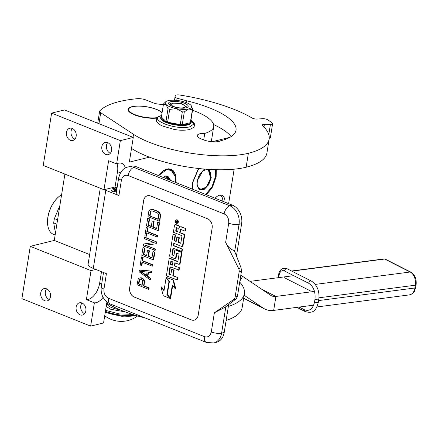 <?xml version="1.0" encoding="UTF-8"?>
<svg xmlns="http://www.w3.org/2000/svg" width="438" height="438" viewBox="0 0 438 438"><rect width="100%" height="100%" fill="white"/><g stroke="black" fill="none" stroke-linecap="round" stroke-linejoin="round"><path stroke-width="0.66" d="M117.083 187.809L115.057 186.999L117.515 171.658A14.854 8.327 111.8 0 0 117.006 163.724M125.356 168.044A14.854 8.327 111.8 0 0 121.797 163.341A14.854 8.327 111.8 0 0 118.512 163.182A14.854 8.327 111.8 0 0 116.623 163.916L108.629 160.719L103.981 189.731L115.057 186.999M64.901 174.094L54.279 240.418L30.277 246.331L21.9 298.634L90.639 326.129L103.565 322.948L106.921 301.99M149.468 157.16L129.325 162.126L133.278 137.439L64.534 109.943L51.613 113.124L43.236 165.433L103.981 189.731M222.86 201.332A10.545 5.913 111.8 0 0 220.035 195.222A10.545 5.913 111.8 0 0 219.865 195.162M229.846 137.357L212.112 141.726M228.625 203.637L234.144 169.172M30.277 246.331L91.027 270.629L86.379 299.636L94.373 302.833L90.639 326.129M81.955 302.992A6.313 4.851 76.2 0 1 85.941 309.321A6.313 4.851 76.2 0 1 82.514 315.048A6.313 4.851 76.2 0 1 80.055 314.845A6.313 4.851 76.2 0 1 76.07 308.516A6.313 4.851 76.2 0 1 79.492 302.789A6.313 4.851 76.2 0 1 81.955 302.992M46.554 288.834A6.313 4.851 76.2 0 1 50.545 295.163A6.313 4.851 76.2 0 1 47.118 300.89A6.313 4.851 76.2 0 1 44.654 300.687A6.313 4.851 76.2 0 1 40.668 294.358A6.313 4.851 76.2 0 1 44.096 288.631A6.313 4.851 76.2 0 1 46.554 288.834M54.279 240.418L89.642 254.56M91.027 270.629L95.812 269.447M51.613 113.124L120.357 140.62L116.623 163.916M107.644 142.591A6.313 4.851 76.2 0 1 111.635 148.92A6.313 4.851 76.2 0 1 108.208 154.647A6.313 4.851 76.2 0 1 105.75 154.444A6.313 4.851 76.2 0 1 101.758 148.115A6.313 4.851 76.2 0 1 105.186 142.388A6.313 4.851 76.2 0 1 107.644 142.591M72.248 128.427A6.313 4.851 76.2 0 1 76.234 134.762A6.313 4.851 76.2 0 1 72.807 140.489A6.313 4.851 76.2 0 1 70.348 140.286A6.313 4.851 76.2 0 1 66.362 133.957A6.313 4.851 76.2 0 1 69.79 128.23A6.313 4.851 76.2 0 1 72.248 128.427M133.278 137.439L120.357 140.62M215.118 198.233A11.142 6.247 -68.2 0 1 220.851 195.107A11.142 6.247 -68.2 0 1 224.946 202.164M94.373 302.833A14.854 8.327 111.8 0 0 103.089 297.342M158.403 175.55L162.712 171.149L168.269 168.767L172.966 170.223L175.791 175.205L176.147 182.646M192.435 189.161L192.611 182.438L198.458 168.482M216.301 169.73L216.148 176.64L212.633 186.911L206.391 194.746M86.379 299.636A14.854 8.327 111.8 0 0 99.645 283.244L101.49 271.719M84.627 313.69A6.313 4.851 76.2 0 1 80.91 308.943A6.313 4.851 76.2 0 1 81.994 303.008M49.231 299.532A6.313 4.851 76.2 0 1 45.514 294.785A6.313 4.851 76.2 0 1 46.598 288.85M110.321 153.289A6.313 4.851 76.2 0 1 106.604 148.537A6.313 4.851 76.2 0 1 107.688 142.607M74.92 139.131A6.313 4.851 76.2 0 1 71.202 134.378A6.313 4.851 76.2 0 1 72.292 128.449M162.607 171.225A18.637 10.452 -68.2 0 1 170.908 169.358A18.637 10.452 -68.2 0 1 175.748 182.487M215.874 169.72A18.637 10.452 -68.2 0 1 215.737 176.596A18.637 10.452 -68.2 0 1 205.948 194.565M116.327 191.056L116.486 190.07A6.685 2.064 -170.9 0 1 115.889 189.851A6.685 2.064 -170.9 0 1 114.532 189.183M114.094 188.877A6.685 2.064 -170.9 0 1 113.447 187.771A6.685 2.064 -170.9 0 1 113.688 187.338M225.647 242.351C227.908 246.999 230.815 249.731 234.374 250.536L241.086 267.886L241.453 271.286L239.148 271.856A4.457 3.422 -103.8 0 0 238.617 268.494L225.647 242.351L228.718 223.172A7.424 2.294 9.1 0 0 239.044 224.316A14.854 11.41 -103.8 0 0 229.862 205.8L133.94 167.436A14.854 11.41 -103.8 0 0 128.153 166.966L130.743 166.325A14.854 11.41 76.2 0 1 136.53 166.801L232.447 205.165A14.854 11.41 76.2 0 1 241.628 223.681L236.46 255.94M224.201 332.475A14.854 11.41 76.2 0 1 216.339 342.33L213.755 342.965A14.854 11.41 -103.8 0 0 221.617 333.11L224.201 332.475L228.674 304.552M100.264 188.241L88.12 264.043A14.109 4.358 9.1 0 0 93.283 268.439L106.418 273.69L103.959 289.031A7.424 2.294 -170.9 0 1 101.244 286.72C100.461 294.725 103.521 300.501 110.409 304.049A7.424 4.161 111.8 0 1 108.553 298.289L204.469 336.658A7.424 4.161 111.8 0 0 206.325 342.412L110.409 304.049M116.574 190.995L113.519 191.745L111.006 190.744L114.553 189.057L111.564 187.864M104.277 189.659A14.109 4.358 9.1 0 0 105.793 190.327L118.928 195.578A7.424 2.294 -170.9 0 1 116.207 193.267L118.665 177.927A7.424 2.294 -170.9 0 0 121.386 180.237L118.928 195.578M191.357 319.91L134.263 297.074A7.424 5.705 76.2 0 1 129.67 287.815L143.631 200.637A7.424 5.705 76.2 0 1 147.568 195.709A7.424 5.705 76.2 0 1 150.458 195.95L207.552 218.786A7.424 5.705 76.2 0 1 212.145 228.045L198.179 315.218A7.424 5.705 76.2 0 1 194.248 320.145A7.424 5.705 76.2 0 1 191.357 319.91L191.401 319.899A7.424 5.705 -103.8 0 0 194.269 320.14M233.646 299.537L214.368 312.787L225.313 307.098L236.115 298.93L233.646 299.537A4.457 3.422 -103.8 0 0 235.124 296.98L239.148 271.856M116.486 190.07L114.219 191.149L114.553 189.057M147.59 195.704A7.424 5.705 -103.8 0 0 143.68 200.626L129.714 287.804A7.424 5.705 -103.8 0 0 134.307 297.063L191.401 319.899M241.453 271.286L237.429 296.411L236.115 298.93M148.471 289.294L148.936 289.184L149.139 287.908L144.036 285.866L144.573 280.895L143.111 278.727L141.447 277.834L139.147 278.119L138.282 278.672L137.056 284.727L148.471 289.294L148.679 288.023L143.576 285.981L144.184 282.165L143.522 279.866L142.651 278.842L140.987 277.949L139.147 278.119M151.159 272.54L151.619 272.425L151.822 271.149L139.859 269.978L139.399 270.093L139.125 271.79L150.004 279.751L150.207 278.475L147.425 276.46L148.104 272.222L151.159 272.54L151.362 271.264L139.399 270.093M150.004 279.751L150.464 279.636L150.667 278.365L147.885 276.351L148.542 272.266M152.178 266.173L152.638 266.058L152.84 264.787L142.64 260.709L143.182 257.314L141.967 256.827L141.507 256.942L140.215 265.001L141.43 265.488L141.972 262.094L152.178 266.173L152.38 264.902L142.175 260.818L142.722 257.424L141.507 256.942M141.43 265.488L141.89 265.373L142.388 262.258M153.196 259.811L153.656 259.696L154.882 252.058L152.961 251.593L151.942 257.955L148.055 256.4L148.936 250.886L147.48 250.301L146.599 255.814L143.44 254.555L144.458 248.187L143.002 247.607L141.775 255.244L153.196 259.811L154.417 252.173L152.961 251.593M146.642 255.535L143.899 254.44L144.918 248.078L143.002 247.607M151.986 257.675L148.515 256.285L149.402 250.771L147.48 250.301M154.05 242.548L143.576 243.999L143.27 245.91L155.151 250.361L155.359 249.091L145.504 245.149M155.359 249.091L144.934 245.22L156.207 243.785L156.514 241.88L145.093 237.308L144.633 237.423L144.425 238.699L154.143 242.586L143.576 243.999M156.864 236.903L157.33 236.788L157.532 235.513L147.327 231.434L147.869 228.039L146.653 227.552L146.193 227.667L144.901 235.726L146.117 236.213L146.659 232.819L156.864 236.903L157.067 235.628L146.867 231.549L147.409 228.154L146.193 227.667M146.117 236.213L146.577 236.098L147.08 232.983M157.883 230.536L158.348 230.421L159.569 222.789L158.113 222.203L157.653 222.318L156.629 228.68L152.742 227.125L153.629 221.612L152.167 221.026L151.285 226.545L148.126 225.28L149.144 218.918L147.688 218.332L146.467 225.97L157.883 230.536L159.109 222.898L157.653 222.318M151.329 226.265L148.591 225.165L149.61 218.803L147.688 218.332M156.678 228.401L153.207 227.01L154.088 221.497L152.167 221.026M159.377 221.201L159.843 221.091L160.582 214.839L159.399 212.561L157.313 211.05L152.419 209.32L149.812 209.928L148.778 211.543L147.962 216.635L159.377 221.201L160.193 216.115L159.771 213.914L158.934 212.676L156.853 211.165L153.207 209.703L150.918 209.468M177.166 223.254A1.752 1.347 -103.8 0 0 177.401 223.227A1.752 1.347 -103.8 0 0 178.354 221.633A1.752 1.347 -103.8 0 0 177.248 219.876A1.752 1.347 -103.8 0 0 176.563 219.816A1.752 1.347 -103.8 0 0 176.339 219.903M179.903 227.092A1.626 1.248 -103.8 0 0 178.923 225.8L175.945 224.612A1.09 0.838 -103.8 0 0 175.299 224.678M182.192 246.337A1.09 0.838 -103.8 0 0 183.007 245.603L184.633 235.452A1.09 0.838 -103.8 0 0 183.96 234.095L179.7 232.688L180.089 230.251A1.09 0.838 76.2 0 1 181.091 229.561L184.891 231.083L185.356 230.968L185.745 228.532L181.42 226.802A1.626 1.248 -103.8 0 0 180.79 226.753A1.626 1.248 -103.8 0 0 180.566 226.835M180.905 229.512A1.09 0.838 -103.8 0 0 180.549 230.136L180.089 230.251M180.16 232.573L180.549 230.136M176.207 241.212L174.948 240.708A0.411 0.318 -103.8 0 1 174.691 240.194L175.539 234.91L173.07 234.226L169.659 255.529A1.09 0.838 -103.8 0 0 170.333 256.887L174.653 258.617A1.09 0.838 -103.8 0 0 175.654 257.927L176.372 253.443A0.411 0.318 76.2 0 1 176.755 253.18L178.748 253.98A0.411 0.318 76.2 0 1 179.005 254.494L177.905 261.344A0.411 0.318 76.2 0 1 177.527 261.606L170.054 258.617A1.09 0.838 -103.8 0 0 169.052 259.301L166.566 274.829A1.09 0.838 -103.8 0 0 167.239 276.186L177.499 279.991L177.894 277.555L173.251 275.699L174.16 270.032L171.701 269.348L170.793 275.015L169.117 274.347A0.411 0.318 76.2 0 1 168.86 273.832L169.988 266.78L179.082 270.12L179.471 267.684L174.373 265.943L174.888 262.729L178.688 264.251A1.09 0.838 -103.8 0 0 179.689 263.566L181.316 253.416A1.09 0.838 -103.8 0 0 180.642 252.058L175.682 250.071A1.09 0.838 -103.8 0 0 174.68 250.76L173.963 255.244A0.411 0.318 76.2 0 1 173.585 255.507L172.222 254.965A0.411 0.318 76.2 0 1 171.964 254.451L172.972 248.16L182.066 251.5L182.454 249.063L173.826 245.608L174.171 243.451M173.93 255.349L172.681 254.85A0.411 0.318 -103.8 0 1 172.43 254.336L173.388 248.33M179.334 264.185A1.09 0.838 -103.8 0 0 180.149 263.452L181.775 253.301A1.09 0.838 -103.8 0 0 181.102 251.943L176.142 249.956A1.09 0.838 -103.8 0 0 175.496 250.021M174.833 265.828L175.304 262.899M170.842 274.736L169.577 274.232A0.411 0.318 -103.8 0 1 169.325 273.717L170.409 266.95M177.877 261.448L170.513 258.502A1.09 0.838 -103.8 0 0 169.873 258.568M176.864 253.224A0.411 0.318 -103.8 0 0 176.837 253.328L176.372 253.443M175.299 258.551A1.09 0.838 -103.8 0 0 176.114 257.818L176.837 253.328M180.823 243.057L178.622 242.176L179.339 237.692L177.346 236.892L176.881 237.002L176.164 241.491L174.488 240.823A0.411 0.318 76.2 0 1 174.231 240.309L175.08 235.025L173.07 234.226M164.102 290.219L161.441 286.906L160.976 287.016L163.259 295.699L170.163 298.459L170.623 298.349L170.283 297.922M170.245 297.928L172.304 285.083L175.282 288.79L175.742 288.675L173.464 280.002L166.155 277.38L169.402 281.42L167.338 294.303L170.245 297.928L170.71 297.818L172.676 285.543M141.447 277.834L140.987 277.949M142.416 278.223L141.956 278.338M143.111 278.727L142.651 278.842M143.982 279.751L143.522 279.866M144.573 280.895L144.113 281.004M144.649 282.05L144.184 282.165M144.036 285.866L143.576 285.981M149.139 287.908L148.679 288.023M140.68 277.758L140.22 277.867M151.822 271.149L151.362 271.264M147.885 276.351L147.425 276.46M150.667 278.365L150.207 278.475M143.182 257.314L142.722 257.424M142.64 260.709L142.175 260.818M152.84 264.787L152.38 264.902M154.882 252.058L154.417 252.173M144.918 248.078L144.458 248.187M143.899 254.44L143.44 254.555M149.402 250.771L148.936 250.886M148.515 256.285L148.055 256.4M154.691 250.476L154.893 249.206M156.514 241.88L144.633 237.423M155.742 243.9L156.048 241.99M147.869 228.039L147.409 228.154M147.327 231.434L146.867 231.549M157.532 235.513L157.067 235.628M159.569 222.789L159.109 222.898M149.61 218.803L149.144 218.918M148.591 225.165L148.126 225.28M154.088 221.497L153.629 221.612M153.207 227.01L152.742 227.125M152.419 209.32L151.959 209.43M153.667 209.594L153.207 209.703M157.313 211.05L156.853 211.165M158.496 211.746L158.03 211.861M159.399 212.561L158.934 212.676M160.231 213.799L159.771 213.914M160.582 214.839L160.122 214.954M160.658 216L160.193 216.115M176.257 223.281A1.752 1.347 -103.8 0 0 176.941 223.336A1.752 1.347 -103.8 0 0 177.894 221.748A1.752 1.347 -103.8 0 0 176.788 219.986A1.752 1.347 -103.8 0 0 176.103 219.931A1.752 1.347 -103.8 0 0 175.151 221.524A1.752 1.347 -103.8 0 0 176.257 223.281M185.745 228.532L180.96 226.917A1.626 1.248 -103.8 0 0 180.325 226.868A1.626 1.248 -103.8 0 0 179.465 227.946A1.626 1.248 -103.8 0 0 178.458 225.915L175.485 224.727A1.09 0.838 -103.8 0 0 174.483 225.411L173.382 232.266L181.693 235.589A0.411 0.318 76.2 0 1 181.951 236.104L180.85 242.953A0.411 0.318 76.2 0 1 180.472 243.216L178.162 242.291L178.879 237.801L176.881 237.002M184.891 231.083L185.285 228.647M173.826 245.608L173.366 245.723L173.755 243.287L181.546 246.402A1.09 0.838 -103.8 0 0 182.547 245.718L184.174 235.567A1.09 0.838 -103.8 0 0 183.5 234.21L179.7 232.688M182.454 249.063L173.366 245.723M181.606 251.615L181.994 249.178M179.471 267.684L174.373 265.943M178.622 270.235L179.011 267.799M174.16 270.032L171.701 269.348M173.251 275.699L172.791 275.814L173.7 270.147M177.894 277.555L172.791 275.814M177.04 280.106L177.428 277.67M175.539 234.91L175.08 235.025M179.339 237.692L178.879 237.801M178.622 242.176L178.162 242.291M166.5 277.807L166.073 277.911L164.009 290.794L160.976 287.016M169.402 281.431L168.98 281.535L166.073 277.911M167.343 294.314L166.916 294.418L168.98 281.535M170.163 298.459L166.916 294.418M173.464 280.002L166.155 277.38M175.282 288.79L172.999 280.117M142.115 285.401L138.474 283.939L139.12 279.909L140.018 279.143L141.507 279.515L142.624 280.638L142.115 285.401M147.102 272.042L146.489 275.863L140.237 271.33L147.102 272.042M150.234 212.129L150.612 211.379L151.997 210.804L157.587 213.038L158.633 214.582L158.737 215.529L158.123 219.345L149.621 215.945L150.234 212.129L151.077 211.264L150.612 211.379M175.66 220.675L177.587 221.25L177.51 221.71L176.645 221.562L176.574 222.022L177.406 222.356L177.352 222.69L175.457 221.935L175.961 220.604M178.255 228.428L177.702 231.888L175.709 231.089L176.202 228.017A0.411 0.318 76.2 0 1 176.58 227.76L178.255 228.428M172.89 261.935L172.375 265.143L170.7 264.47A0.411 0.318 76.2 0 1 170.442 263.961L170.831 261.519A0.411 0.318 76.2 0 1 171.214 261.262L172.89 261.935M142.164 285.116L138.474 283.939M138.934 283.829L139.58 279.8L139.12 279.909M139.58 279.8L139.925 279.258L139.465 279.373M146.555 275.458L140.959 271.407M151.077 211.264L151.597 210.87M158.173 219.066L149.621 215.945M150.086 215.83L150.694 212.014M177.001 221.02L176.552 221.13M177.554 221.431L177.149 221.36M177.401 222.411L175.457 221.935M176.032 221.086L176.103 220.659M177.746 231.609L175.709 231.089M176.169 230.979L176.662 227.902L176.202 228.017M172.419 264.864L170.7 264.47M171.324 261.305A0.411 0.318 -103.8 0 0 171.296 261.409L170.902 263.846A0.411 0.318 -103.8 0 0 171.159 264.36M176.728 221.442L176.706 221.091M176.317 221.234L175.966 221.102L175.835 221.727L176.213 221.88L176.317 221.234L176.777 221.119M176.613 221.781L176.213 221.88M117.061 187.951L115.435 187.152M116.804 189.555L116.459 187.749M115.446 189.659L116.185 189.446M117.001 188.324L114.548 187.125M113.798 188.608L116.442 187.847M116.097 189.933L116.486 187.573M59.672 196.027A21.462 12.034 111.8 0 0 59.519 196.142A21.462 12.034 111.8 0 0 47.786 225.471A21.462 12.034 111.8 0 0 47.819 225.658M61.594 194.74A21.905 12.28 111.8 0 0 59.825 195.912A21.905 12.28 111.8 0 0 47.852 225.849A21.905 12.28 111.8 0 0 53.42 234.308L55.144 234.998M56.874 224.19L53.71 222.926L55.451 233.082M57.57 219.876L54.4 218.611A24.506 13.737 111.8 0 0 53.71 222.926M54.4 218.611L59.853 205.608M170.716 180.472L167.891 176.229L165.433 176.114L162.985 177.308M171.17 180.653L165.701 175.923L162.925 177.357M175.49 182.383L175.37 176.799L172.331 170.727L166.719 169.577L158.605 175.633M175.337 176.634L170.623 169.407L167.075 169.095M170.114 180.232L165.318 176.81L163.522 177.598M196.98 185.575L199.788 189.736L206.413 187.108L210.848 177.691L208.702 169.391M205 169.117L203.155 170.13M204.847 169.106L203.248 170.059L197.045 181.239L196.996 185.69L199.504 189.911L204.042 189.577L208.63 184.825L211.264 177.735L209.353 169.429M198.732 168.515L192.846 182.274L192.758 189.293M205.646 194.445L211.921 186.873L215.463 176.7L215.556 169.714M210.388 177.806C212.802 165.11 199.082 168.493 197.467 180.987C195.047 193.684 208.767 190.3 210.388 177.806M239.723 282.116A95.051 29.357 -170.9 0 1 244.399 293.619L242.159 307.564A95.051 29.357 -170.9 0 1 226.134 320.424M145.252 317.983A71.29 22.02 -170.9 0 1 113.141 306.638A118.813 36.699 -170.9 0 1 106.735 303.134M244.399 293.619A95.051 29.357 -170.9 0 1 228.368 306.474M313.679 305.166L273.679 310.394A29.702 20.362 -63.1 0 1 264.705 308.987A29.702 20.362 -63.1 0 1 263.2 308.1L244.136 295.228M314.495 291.407L275.913 296.444A14.854 10.184 -63.1 0 1 271.423 295.743A14.854 10.184 -63.1 0 1 270.673 295.3L242.63 276.367A29.702 20.362 116.9 0 0 241.13 275.48A29.702 20.362 116.9 0 0 240.807 275.321L241.13 275.48M250.043 281.366L293.493 275.694M173.881 106.571A7.057 2.179 -170.9 0 1 171.789 103.735A7.057 2.179 -170.9 0 1 182.651 104.408A7.057 2.179 9.1 0 1 184.967 105.843A7.057 2.179 9.1 0 1 182.126 107.885A7.057 2.179 9.1 0 1 173.881 106.571M170.585 105.558L170.453 104.95L171.477 104.003M105.251 312.425L121.78 316.274L136.563 315.65M105.58 310.361L119.07 313.876L132.364 314.364M125.202 311.889L110.694 309.277L106.199 306.496M106.637 303.742L107.233 303.425M192.534 110.25A48.415 14.952 -170.9 0 1 196 111.559A48.415 14.952 -170.9 0 1 213.711 126.631L211.477 140.576A48.415 14.952 -170.9 0 1 211.182 141.633M213.711 126.631A48.415 14.952 -170.9 0 1 204.754 133.426L203.708 139.93M204.754 133.426A11.289 3.488 -170.9 0 0 197.264 135.501A11.289 3.488 -170.9 0 0 201.392 139.016L203.106 139.7A11.289 3.488 -170.9 0 0 220.407 140.822A70.994 21.927 -170.9 0 0 236.005 130.201A70.994 21.927 -170.9 0 0 210.026 108.098A70.994 21.927 -170.9 0 0 186.577 100.767L186.287 102.591M174.713 100.247L175.216 95.758A4.457 1.374 9.1 0 1 175.222 95.692A4.457 1.374 9.1 0 1 179.837 95.035A95.051 29.357 -170.9 0 1 234.368 109.484A95.051 29.357 -170.9 0 1 252.08 118.019A3.712 1.144 -170.9 0 0 257.079 119.043L262.619 118.709A3.712 1.144 9.1 0 1 267.766 119.826A109.161 33.715 -170.9 0 1 272.233 123.067A3.712 1.144 9.1 0 1 272.606 123.686L270.372 137.636A3.712 1.144 -170.9 0 1 269.244 138.249M268.795 134.597L270.432 124.376L264.399 124.354A3.712 1.144 -170.9 0 0 262.225 125.044A3.712 1.144 -170.9 0 0 262.488 125.569A95.051 29.357 -170.9 0 1 269.151 139.07A95.051 29.357 -170.9 0 1 248.373 153.273A71.29 22.02 -170.9 0 1 133.524 134.329L100.713 112.719A7.424 2.294 9.1 0 1 99.634 111.236A7.424 2.294 9.1 0 1 99.875 110.781A103.965 32.111 -170.9 0 1 137.165 98.703A7.424 2.294 9.1 0 1 146.204 100.056L153.196 102.853A7.424 2.294 -170.9 0 0 159.788 104.233A58.369 18.029 -170.9 0 1 163.396 104.479M270.432 124.376A3.712 1.144 9.1 0 0 272.606 123.686M175.222 97.083A2.973 0.92 9.1 0 0 177.083 98.216L186.577 100.767M162.098 112.588A17.821 5.502 9.1 0 0 148.411 107.075A17.821 5.502 9.1 0 0 131.904 106.686A17.821 5.502 9.1 0 0 128.006 109.347A17.821 5.502 9.1 0 0 137.855 116.043A17.821 5.502 9.1 0 0 157.078 118.046M269.151 139.07L266.917 153.021A95.051 29.357 -170.9 0 1 246.14 167.217A71.29 22.02 -170.9 0 1 131.515 148.427M213.591 124.545A70.994 21.927 -170.9 0 1 231.149 136.574M186.687 102.744A13.364 4.128 9.1 0 0 180.434 100.964A13.364 4.128 9.1 0 0 168.099 100.68A13.364 4.128 9.1 0 0 165.674 101.808A13.364 4.128 9.1 0 0 166.046 104.507A13.364 4.128 9.1 0 0 176.322 108.619A13.364 4.128 9.1 0 0 188.652 108.903A13.364 4.128 9.1 0 0 191.379 105.925A13.364 4.128 9.1 0 0 190.711 105.076A13.364 4.128 9.1 0 0 186.687 102.744M184.743 124.069L187.825 123.308A13.594 4.199 -170.9 0 1 186.462 123.757A13.594 4.199 -170.9 0 1 184.743 124.069L181.491 124.868A15.429 4.769 -170.9 0 1 166.418 121.939A15.429 4.769 -170.9 0 1 160.773 117.138A15.429 4.769 -170.9 0 1 160.938 116.65L162.794 118.441A13.594 4.199 -170.9 0 0 164.557 120.143L162.794 118.441M190.869 120.636A15.429 4.769 -170.9 0 1 191.247 122.016L191.143 122.645A15.429 4.769 -170.9 0 1 187.771 124.95A15.429 4.769 -170.9 0 1 170.47 123.921A15.429 4.769 -170.9 0 1 160.669 117.762L160.773 117.138M191.247 122.016A15.429 4.769 -170.9 0 1 191.077 122.503A15.429 4.769 -170.9 0 1 187.875 124.321A15.429 4.769 -170.9 0 1 181.491 124.868L176.372 123.872A13.594 4.199 -170.9 0 1 171.532 122.936L166.418 121.939L164.557 120.143M170.738 101.736A9.937 3.071 -170.9 0 1 183.341 102.831A9.937 3.071 -170.9 0 1 187.497 107.261A9.937 3.071 -170.9 0 1 186.019 107.847A9.937 3.071 9.1 0 1 176.432 107.551A9.937 3.071 9.1 0 1 168.942 104.288A9.937 3.071 9.1 0 1 170.738 101.736M181.491 124.868L181.556 124.452L182.328 124.261L184.31 111.887L188.652 108.903L192.359 109.905A14.854 4.588 9.1 0 0 192.687 109.286L190.705 121.66L191.083 122.503L187.825 123.308M191.149 122.087L190.377 122.279L192.359 109.905M181.556 124.452L180.341 124.217L182.323 111.838A14.854 4.588 9.1 0 0 184.31 111.887M166.418 121.939L166.484 121.523L167.699 121.759L169.681 109.385L176.322 108.619L182.323 111.838M176.372 123.872L171.532 122.936M166.484 121.523L166.04 121.096L168.022 108.723L166.046 104.507L163.429 104.282L161.447 116.656L161.003 116.229L160.938 116.645M161.003 116.229L161.534 116.097M165.674 101.808L163.757 103.664A14.854 4.588 9.1 0 0 163.429 104.282M192.687 109.286L191.439 106.04M169.681 109.385A14.854 4.588 -170.9 0 1 168.022 108.723M190.705 121.66A14.854 4.588 -170.9 0 1 190.377 122.279M182.328 124.261A14.854 4.588 -170.9 0 1 180.341 124.217M167.699 121.759A14.854 4.588 -170.9 0 1 166.04 121.096M169.473 104.813L169.424 104.343L171.373 103.012L181.365 103.609L187.021 107.162L186.829 107.595M278.71 277.621L279.126 275.048C279.991 271.363 281.776 270.005 284.47 270.969L308.67 283.249C313.537 286.479 315.639 291.817 314.971 299.269L314.522 302.056C312.885 309.009 309.518 311.577 304.426 309.754L299.138 307.065M310.75 291.095L284.235 277.637M161.918 112.894L162.027 113.026A17.153 5.3 9.1 0 0 161.918 112.894A17.153 5.3 9.1 0 0 156.289 109.396A17.153 5.3 -170.9 0 0 129.878 107.759A17.153 5.3 -170.9 0 0 134.964 114.652A17.153 5.3 9.1 0 0 157.483 117.57M155.063 118.227A17.449 5.387 9.1 0 0 157.094 118.03M134.729 114.97A17.449 5.387 -170.9 0 1 128.35 109.544A17.449 5.387 -170.9 0 1 129.56 107.967A17.449 5.387 -170.9 0 1 129.725 107.863M120.461 172.835L117.515 171.658M101.671 284.054L99.645 283.244M103.959 289.031C103.62 293.405 105.147 296.488 108.553 298.289M228.718 223.172C229.058 218.797 227.53 215.715 224.13 213.914L128.208 175.545A7.424 4.161 -68.2 0 1 133.94 167.436L136.53 166.801M224.13 213.914A7.424 4.161 -68.2 0 1 229.862 205.8L232.447 205.165M234.708 251.401L239.044 224.316L241.628 223.681M225.849 306.688L221.617 333.11A7.424 2.294 9.1 0 1 211.297 331.966L214.368 312.787M204.469 336.658C208.001 337.627 210.278 336.066 211.297 331.966M128.208 175.545C124.677 174.576 122.399 176.136 121.386 180.237M93.283 268.439L105.793 190.327M241.086 267.886L238.617 268.494M237.429 296.411L235.124 296.98M175.945 224.612L175.485 224.727M178.923 225.8L178.458 225.915M181.42 226.802L180.96 226.917M183.96 234.095L183.5 234.21M184.633 235.452L184.174 235.567M183.007 245.603L182.547 245.718M172.43 254.336L171.964 254.451M172.681 254.85L172.222 254.965M173.881 255.436L173.585 255.507M176.142 249.956L175.682 250.071M181.102 251.943L180.642 252.058M181.775 253.301L181.316 253.416M180.149 263.452L179.689 263.566M169.325 273.717L168.86 273.832M169.577 274.232L169.117 274.347M170.513 258.502L170.054 258.617M177.823 261.53L177.527 261.606M176.114 257.818L175.654 257.927M174.691 240.194L174.231 240.309M174.948 240.708L174.488 240.823M180.768 243.145L180.472 243.216M177.286 221.327L176.826 221.436M170.902 263.846L170.442 263.961M171.296 261.409L170.831 261.519M176.459 220.993L175.999 221.108M170.327 180.319L167.382 176.185A10.988 6.159 111.8 0 0 166.604 175.977M167.267 176.142A10.988 6.159 111.8 0 0 167.152 176.092A10.988 6.159 111.8 0 0 166.84 175.988L167.382 176.185M198.682 189.035A10.988 6.159 111.8 0 0 199.389 189.419C204.688 189.911 208.4 186.008 210.519 177.713L208.225 169.358M198.857 189.189A10.988 6.159 111.8 0 0 199.159 189.326A10.988 6.159 111.8 0 0 199.274 189.369M113.141 306.638L113.365 305.231M243.665 298.19L263.2 308.1M242.63 276.367L239.887 281.065M261.661 289.217L275.913 296.444L273.679 310.394M105.306 312.07A22.278 6.882 9.1 0 0 135.994 315.486M105.421 311.341A22.278 6.882 9.1 0 0 134.581 315.059M119.503 309.611A12.253 3.783 -170.9 0 1 111.838 307.651A12.253 3.783 -170.9 0 1 107.354 303.841L107.354 303.863M98.95 123.708L100.713 112.719M133.524 134.329L133.037 137.34M248.373 153.273L246.14 167.217M264.399 124.354L263.966 127.025M175.222 95.692L174.494 100.236L175.216 95.758M176.733 100.412L177.083 98.216M190.93 120.275L193.793 124.085L189.802 126.796C176.021 130.754 146.188 118.818 161.704 115.555M284.47 270.969A2.228 1.528 116.9 0 1 286.468 268.664A2.228 1.528 -63.1 0 1 287.136 268.768L311.341 281.048C317.183 284.914 319.674 291.035 318.831 299.4L318.382 302.193C316.493 308.128 315.064 314.451 305.078 311.522A2.228 1.528 -63.1 0 1 304.426 309.754M308.67 283.249A2.228 1.528 116.9 0 1 310.668 280.944A2.228 1.528 -63.1 0 1 311.341 281.048M314.971 299.269A2.228 0.69 -170.9 0 0 318.076 299.784A2.228 0.69 9.1 0 0 318.831 299.4M314.522 302.056A2.228 0.69 -170.9 0 0 317.632 302.57A2.228 0.69 9.1 0 0 318.382 302.193M287.136 268.768C282.647 267.377 279.794 269.277 278.584 274.478A2.228 0.69 9.1 0 0 279.126 275.048M315.278 284.404L410.16 272.009A10.397 6.855 82.6 0 1 415.344 285.198L414.901 287.99A10.397 6.855 82.6 0 1 409.497 294.873C415.865 292.475 414.255 290.728 415.651 287.607L416.1 284.82C416.708 279.066 414.95 274.834 410.833 272.118L385.281 259.148A2.228 1.528 116.9 0 0 384.608 259.044L410.16 272.009A2.228 1.528 -63.1 0 1 410.833 272.118M319.017 297.785L415.344 285.198A2.228 0.69 9.1 0 0 416.1 284.82M291.549 271.002L383.984 258.929A2.228 1.467 -97.4 0 1 384.608 259.044L291.856 271.16M415.651 287.607A2.228 0.69 9.1 0 1 414.901 287.99L318.645 300.567M206.325 342.412L213.755 342.965M101.244 286.72L103.516 272.529M128.153 166.966C123.593 167.759 120.428 171.411 118.665 177.927M176.941 223.336L177.401 223.227M176.103 219.931L176.563 219.816M175.058 224.689L175.518 224.579M180.325 226.868L180.79 226.753M181.973 246.441L182.432 246.326M175.255 250.038L175.72 249.923M179.115 264.284L179.575 264.174M169.632 258.579L170.092 258.469M175.08 258.65L175.539 258.535M176.749 221.431L177.209 221.316M175.966 221.102L176.432 220.993M47.786 225.471L47.852 225.849M59.519 196.142L59.825 195.912M169.626 169.008L170.623 169.407M198.868 189.194L199.389 189.419M264.705 308.987L243.643 298.3M104.72 315.727A27.178 27.178 0 0 0 137.603 315.951M107.354 303.841L107.403 303.523M99.634 111.236L97.718 123.215M161.622 115.555L161.518 115.583C153.037 118.545 156.027 122.558 161.814 125.799L174.39 129.522C177.998 130.07 183.194 130.781 189.544 129.544L193.651 127.485L194.592 125.618L194.28 123.554L192.441 121.321L190.935 120.253M191.379 105.925L191.559 106.264M278.07 277.708L278.584 274.478M305.078 311.522L296.882 307.361M316.866 306.972L409.497 294.873M385.281 259.148A2.228 2.228 0 0 0 383.984 258.929M129.878 107.759L129.56 107.967M128.35 109.544L128.197 110.507"/></g></svg>

